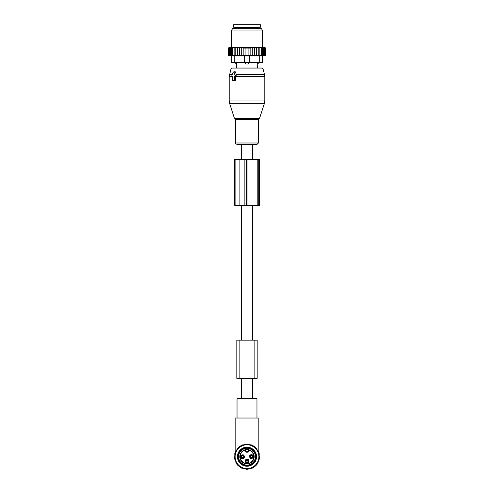 <?xml version="1.0" encoding="UTF-8"?>
<svg xmlns="http://www.w3.org/2000/svg" width="494" height="494" viewBox="0 0 494 494"><rect width="100%" height="100%" fill="white"/><g stroke="black" fill="none" stroke-linecap="round" stroke-linejoin="round"><path stroke-width="0.74" d="M252.595 159.537L252.595 144.273L241.405 144.273L241.405 159.537M241.405 398.689L241.405 378.336M241.405 340.175L241.405 205.337M252.595 398.689L252.595 378.336M252.595 340.175L252.595 205.337M249.594 448.713A8.398 8.398 0 0 1 254.984 459.296A8.398 8.398 0 0 1 244.407 464.681A8.398 8.398 0 0 1 239.016 454.103A8.398 8.398 0 0 1 249.594 448.713M257.176 340.175L236.824 340.175L236.824 378.336L257.176 378.336L257.176 340.175L257.176 378.336M232.26 76.095L232.606 76.095L232.606 80.164A0.506 0.358 -90 0 0 232.97 80.67L234.045 80.67A0.506 0.358 -90 0 0 234.409 80.164L235.521 80.164L235.521 76.329L236.348 75.193L235.638 72.081L235.045 71.624L233.446 72.031A0.506 0.358 -90 0 0 233.199 72.278L231.952 75.329A0.506 0.358 -90 0 0 232.26 76.095L232.606 76.181M233.446 72.031A0.506 0.358 -90 0 1 233.816 72.278L235.064 75.329A0.506 0.358 -90 0 1 234.755 76.095L234.409 76.095L234.409 80.164M249.859 144.273L236.842 144.273C235.823 143.908 235.391 143.476 235.552 142.982L258.448 142.982L257.158 144.273L249.859 144.273M258.782 62.608L257.115 62.862L257.43 67.95L261.789 67.95L232.211 67.95L230.982 68.894L229.191 76.589L229.191 100.986L264.809 100.986L264.438 103.345L229.562 103.345L229.191 100.986M233.711 80.855L234.959 80.899L235.521 80.164M234.409 76.095L235.521 76.329M258.782 62.862L257.411 64.047A2.038 1.463 -90 0 0 258.208 62.862L258.208 62.608M257.115 62.608L257.411 64.047M236.589 64.047L236.885 62.862L236.589 64.047A2.038 1.463 90 0 1 235.792 62.862L235.218 62.862L236.57 64.134L236.57 67.95M244.456 55.958L244.456 62.608L249.544 62.608L247.642 64.047L246.358 64.047L244.456 62.608L234.28 62.608L234.28 55.958L259.721 55.958L259.721 62.608L249.544 62.608L249.544 55.958M236.885 62.608L235.792 62.608M248.414 62.608L244.456 62.862M247.642 64.047A2.038 1.414 -90 0 0 248.414 62.862L249.544 62.862M260.357 27.244L233.643 27.244L233.643 24.7L260.357 24.7L260.357 27.244M235.774 47.597L234.144 48.103L234.144 55.359L235.774 55.655L235.774 47.597L236.632 47.597L235.774 48.103M234.891 47.597L234.168 47.597L234.144 48.103M257.368 47.597L258.226 47.597L258.226 48.103L257.368 47.597L256.485 47.597L256.485 48.103L255.441 47.597L254.645 47.597L254.645 48.103L253.305 47.597L252.737 47.597L252.737 48.103L250.829 47.609L250.829 48.103L243.172 48.103L243.172 47.609L241.263 48.103L241.263 55.55L239.355 55.359L239.355 47.597L238.559 47.597L237.515 48.103L237.515 55.631L235.774 55.359M241.263 55.359L265.574 55.359L265.574 48.103L265.062 47.597L258.226 47.597M228.938 47.597L228.426 48.103L228.426 55.359L229.556 55.655L228.549 55.359L228.549 48.103L229.012 47.597L228.426 48.103L228.938 47.597M229.012 47.597L228.549 48.103M234.168 47.597L229.117 47.597M238.559 47.597L236.632 47.597M239.355 47.597L240.695 47.597L239.355 48.103M252.737 47.597L240.695 47.597M253.305 47.597L254.645 47.597M255.441 47.597L256.485 47.597M259.109 47.597L259.856 48.103L259.832 47.597M259.856 55.359L259.856 48.103M261.307 55.359L261.307 48.103L260.622 47.597M261.209 47.597L261.307 48.103M262.573 55.359L262.573 48.103L261.894 47.597M262.394 47.597L262.573 48.103M263.635 55.359L263.635 48.103L262.969 47.597M263.376 47.597L263.635 48.103M264.475 55.359L264.475 48.103L263.833 47.597M264.148 47.597L264.475 48.103M265.08 55.359L265.08 48.103L264.475 47.597M264.685 47.597L265.08 48.103M265.451 55.359L265.451 48.103L264.883 47.597M264.988 47.597L265.451 48.103M265.056 47.597L265.574 48.103L265.062 47.597M228.549 55.359L229.79 55.655L228.92 55.359L228.92 48.103L229.315 47.597M229.525 47.597L228.92 48.103M229.852 47.597L229.525 48.103L230.167 47.597M230.624 47.597L230.365 48.103L231.031 47.597M231.606 47.597L231.427 48.103L232.106 47.597M232.791 47.597L232.693 48.103L233.378 47.597M237.515 47.597L237.515 48.103M237.515 55.359L239.355 55.359M241.263 47.597L241.263 48.103M243.172 55.359L243.172 48.103M245.092 55.359L245.092 48.103M248.908 55.359L248.908 48.103M250.829 55.359L250.829 48.103M252.737 55.359L252.737 48.103M234.28 62.608L231.735 62.608L231.735 55.958L234.28 55.958M262.265 55.958L262.265 62.608L262.265 55.958L259.721 55.958M253.823 28.263L261.24 28.263L262.265 30.041L231.735 30.041L232.76 28.263L253.823 28.263M262.265 62.608L259.721 62.608M265.346 55.421L262.265 56.248M258.226 55.655L258.226 48.103M256.485 55.359L256.485 48.103M254.645 55.359L254.645 48.103M234.144 55.359L232.693 55.359L232.693 48.103M228.92 55.359L232.693 55.359M231.427 55.359L231.427 48.103M230.365 55.359L230.365 48.103M229.525 55.359L229.525 48.103M258.72 159.537L234.681 159.537L234.681 205.337L259.616 205.337L259.616 159.537L258.72 159.537L258.72 205.337M246.061 468.911L245.475 468.911M248.525 468.911L247.939 468.911M246.772 468.911L247.228 468.911M235.805 451.238L235.805 418.029L258.195 418.029L258.195 451.238M258.195 452.164L258.195 451.812M235.805 452.164L235.805 451.812M258.195 418.029L256.966 418.029L256.966 398.689L237.034 398.689L237.034 418.029L235.805 418.029M250.427 457.654A1.772 1.766 0 0 0 252.477 457.654M250.149 456.771C251.008 457.932 251.878 457.932 252.755 456.771A1.402 1.396 0 0 1 250.149 456.771L250.02 456.746M250.427 455.74A1.772 1.766 -0 0 1 252.477 455.74M250.02 456.654L250.149 456.623A1.402 1.396 -0 0 1 252.755 456.623L252.885 456.654M245.975 462.106A1.772 1.766 0 0 0 248.025 462.106M245.697 461.223C246.555 462.384 247.426 462.384 248.303 461.223A1.402 1.396 0 0 1 245.697 461.223L245.567 461.198M245.975 460.192A1.772 1.766 -0 0 1 248.025 460.192M248.303 461.081C247.445 459.914 246.574 459.914 245.697 461.081A1.402 1.396 -0 0 1 248.303 461.075L248.433 461.106M241.523 457.654A1.772 1.766 0 0 0 243.573 457.654M241.245 456.771C242.103 457.932 242.974 457.932 243.851 456.771A1.402 1.396 0 0 1 241.245 456.771L241.115 456.746M241.523 455.74A1.772 1.766 -0 0 1 243.573 455.74M241.115 456.654L241.245 456.623A1.402 1.396 -0 0 1 243.851 456.623L243.98 456.654M244.53 448.274A8.775 8.775 0 0 1 255.423 454.227A8.775 8.775 0 0 1 249.47 465.12A8.775 8.775 0 0 1 238.577 459.167A8.775 8.775 0 0 1 244.53 448.274M248.84 449.75L249.612 450.003A0.383 0.383 0 0 0 249.106 450.269L249.476 450.355C247.827 452.899 246.173 452.899 244.524 450.355A6.805 6.805 0 0 0 240.559 458.895A6.805 6.805 0 0 0 253.799 456.993A6.805 6.805 0 0 0 249.476 450.355L249.612 450.003A7.188 7.188 0 0 1 249.025 463.594A7.188 7.188 0 0 1 240.195 459.019A7.188 7.188 0 0 1 244.388 450.003L244.975 449.799L244.894 450.269A0.383 0.383 0 0 0 244.388 450.003L244.894 450.269A2.161 2.161 0 0 0 249.106 450.269L248.84 449.75A7.188 7.188 0 0 0 245.16 449.75L244.975 449.799M245.16 449.75L245.172 450.151M249.668 455.721C249.6 458.679 250.791 459.327 253.237 457.672A2.038 2.038 0 0 0 252.428 454.912A2.038 2.038 0 0 0 249.668 455.721M247.976 459.364C245.024 459.296 244.369 460.488 246.024 462.934A2.038 2.038 0 0 0 248.785 462.125A2.038 2.038 0 0 0 247.976 459.364M244.332 457.672C244.4 454.721 243.209 454.066 240.763 455.721A2.038 2.038 0 0 0 241.572 458.481A2.038 2.038 0 0 0 244.332 457.672M250.223 456.03A1.402 1.402 0 0 1 252.125 455.468A1.402 1.402 0 0 1 252.681 457.37A1.402 1.402 0 0 1 250.779 457.926A1.402 1.402 0 0 1 250.223 456.03M247.673 459.92A1.402 1.402 0 0 1 248.229 461.822A1.402 1.402 0 0 1 246.327 462.378A1.402 1.402 0 0 1 245.771 460.482A1.402 1.402 0 0 1 247.673 459.92M243.777 457.37A1.402 1.402 0 0 1 241.875 457.926A1.402 1.402 0 0 1 241.319 456.03A1.402 1.402 0 0 1 243.221 455.468A1.402 1.402 0 0 1 243.777 457.37M244.326 464.656A8.398 8.398 0 0 1 239.04 454.023A8.398 8.398 0 0 1 249.674 448.737A8.398 8.398 0 0 1 254.96 459.371A8.398 8.398 0 0 1 244.326 464.656M239.399 447.434L239.485 446.564L240.343 446.737L240.516 445.878L241.35 446.131L241.603 445.292L242.412 445.625L242.752 444.816L243.523 445.23L243.937 444.458L244.66 444.946L245.148 444.217L245.827 444.773L246.383 444.094L247 444.717L247.618 444.094L248.173 444.773L248.853 444.217L249.34 444.946L250.063 444.458L250.477 445.23L251.248 444.816L251.588 445.625L252.397 445.292L252.65 446.131L253.484 445.878L253.657 446.737L254.515 446.564L254.601 447.434L255.472 447.348L255.472 448.225L256.349 448.225L256.263 449.095L257.133 449.182L256.966 450.04L257.825 450.213L257.565 451.047L258.405 451.306L258.072 452.115L258.881 452.448L258.467 453.22L259.239 453.634L258.751 454.363L259.48 454.844L258.924 455.524L259.603 456.079L258.986 456.697L259.603 457.314L258.924 457.87L259.48 458.549L258.751 459.037L259.239 459.766L258.467 460.173L258.881 460.951L258.072 461.285L258.405 462.094L257.565 462.347L257.825 463.187L256.966 463.353L257.133 464.212L256.263 464.298L256.349 465.169L255.472 465.169L255.472 466.046L254.601 465.959L254.515 466.83L253.657 466.663L253.484 467.522L252.65 467.268L252.397 468.102L251.588 467.769L251.248 468.578L250.477 468.164L250.063 468.936L249.34 468.448L248.853 469.177L248.173 468.621L247.618 469.3L247 468.683L246.383 469.3L245.827 468.621L245.148 469.177L244.66 468.448L243.937 468.936L243.523 468.164L242.752 468.578L242.412 467.769L241.603 468.102L241.35 467.268L240.516 467.522L240.343 466.663L239.485 466.83L239.399 465.959L238.528 466.046L238.528 465.169L237.651 465.169L237.738 464.298L236.867 464.212L237.034 463.353L236.175 463.187L236.435 462.347L235.595 462.094L235.928 461.285L235.119 460.951L235.533 460.173L234.761 459.766L235.249 459.037L234.52 458.549L235.076 457.87L234.397 457.314L235.014 456.697L234.397 456.079L235.076 455.524L234.52 454.844L235.249 454.363L234.761 453.634L235.533 453.22L235.119 452.448L235.928 452.115L235.595 451.306L236.435 451.047L236.175 450.213L237.034 450.04L236.867 449.182L237.738 449.095L237.651 448.225L238.528 448.225L238.528 447.348L239.399 447.434M243.653 468.102A11.887 11.887 0 0 1 235.595 453.35A11.887 11.887 0 0 1 250.347 445.292A11.887 11.887 0 0 1 258.405 460.044A11.887 11.887 0 0 1 243.653 468.102M244.314 465.854A9.54 9.54 0 0 0 256.158 459.383A9.54 9.54 0 0 0 249.686 447.545A9.54 9.54 0 0 0 237.842 454.011A9.54 9.54 0 0 0 244.314 465.854M244.493 465.243A8.904 8.904 0 0 0 255.546 459.204A8.904 8.904 0 0 0 249.507 448.151A8.904 8.904 0 0 0 238.454 454.19A8.904 8.904 0 0 0 244.493 465.243M239.874 340.175L239.874 378.336M254.126 340.175L254.126 378.336M259.467 118.634L258.973 119.128L235.027 119.128L234.533 118.634L259.467 118.634L264.438 103.345M264.809 100.986L264.809 76.589L235.521 76.589M258.973 119.128L258.448 119.851L235.552 119.851L235.552 142.982M264.809 76.589L264.549 74.613L236.188 74.613M264.549 74.613L263.018 68.894L230.982 68.894M232.242 74.613L229.451 74.613M233.816 72.278L235.638 72.081M235.064 75.329L236.348 75.193M234.755 76.095L235.718 76.335M232.606 76.589L229.191 76.589M234.045 80.67L234.959 80.899M232.97 80.67L233.878 80.899M246.358 64.047A2.038 1.414 90 0 1 245.586 62.862L245.586 62.608M258.955 28.263L258.955 27.75L235.045 27.75L235.045 28.263M235.873 159.537L235.873 205.337M239.108 159.537L239.108 205.337M244.87 159.537L244.87 205.337M246.586 159.537L246.586 205.337M247.951 159.537L247.951 205.337M257.819 159.537L257.819 205.337M250.063 456.857A1.519 1.519 -0 0 0 252.842 456.857M250.063 456.542A1.519 1.519 0 0 1 252.842 456.542M245.611 461.31A1.519 1.519 -0 0 0 248.389 461.31M245.611 460.995A1.519 1.519 0 0 1 248.389 460.995M241.158 456.857A1.519 1.519 -0 0 0 243.937 456.857M241.158 456.542A1.519 1.519 0 0 1 243.937 456.542M245.252 450.12A6.805 6.805 0 0 1 248.748 450.12A1.778 1.778 0 0 1 245.252 450.12M234.533 118.634L229.562 103.345M235.027 119.128L235.552 119.851M258.448 119.851L258.448 142.982M263.018 68.894L261.789 67.95M232.199 76.082L232.606 76.187M232.902 80.664L233.792 80.886M235.045 27.75L234.533 27.244M258.955 27.75L259.467 27.244M262.265 47.597L262.265 30.041M231.735 47.597L231.735 30.041M231.735 56.248L228.426 55.359M252.755 456.629C251.897 455.462 251.026 455.462 250.149 456.629M243.851 456.629C242.992 455.462 242.122 455.462 241.245 456.629"/></g></svg>
